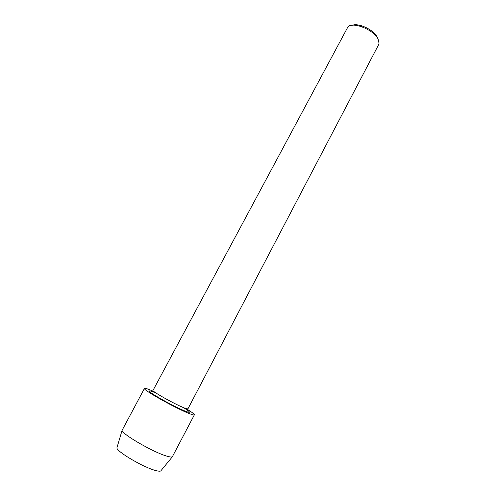 <?xml version="1.0" encoding="UTF-8"?>
<svg xmlns="http://www.w3.org/2000/svg" width="496" height="496" viewBox="0 0 496 496"><rect width="100%" height="100%" fill="white"/><g stroke="black" fill="none" stroke-linecap="round" stroke-linejoin="round"><path stroke-width="0.74" d="M153.754 392.15L156.432 393.285L153.754 392.15C151.082 391.077 149.637 390.699 149.401 391.009C149.637 390.699 151.082 391.077 153.754 392.15M183.613 407.675C187.606 410.18 189.546 411.686 189.441 412.207C189.261 412.505 188.015 412.201 185.696 411.308C175.28 407.427 147.467 391.834 149.401 391.009C147.467 391.834 175.28 407.427 185.696 411.308C188.015 412.201 189.261 412.505 189.441 412.207C189.546 411.686 187.606 410.18 183.613 407.675M187.897 408.909L184.617 408.084C175.528 404.637 151.367 391.115 152.997 390.433L347.956 26.84C353.016 21.359 374.071 29.915 378.132 39.209L379.037 43.301L378.591 44.752L187.897 408.909M377.605 38.031L377.239 37.206C374.071 30.089 358.98 22.785 352.538 25.215M161.126 470.506L160.741 470.971C160.059 471.343 158.621 471.262 156.426 470.723C144.857 468.218 116.138 451.459 116.932 447.776L117.106 447.194M186.279 408.692C191.772 412.089 194.463 414.141 194.358 414.842L172.304 456.847C171.585 457.188 169.998 457.014 167.536 456.326C154.566 453.022 121.334 433.882 122.115 430.28L144.46 388.424C144.758 388.039 146.593 388.523 149.972 389.881L154.095 391.648M194.358 414.842C194.141 415.208 192.615 414.848 189.782 413.757C176.88 408.983 141.968 389.403 144.46 388.424M160.741 470.971L172.304 456.847M116.932 447.776L122.115 430.28"/></g></svg>
